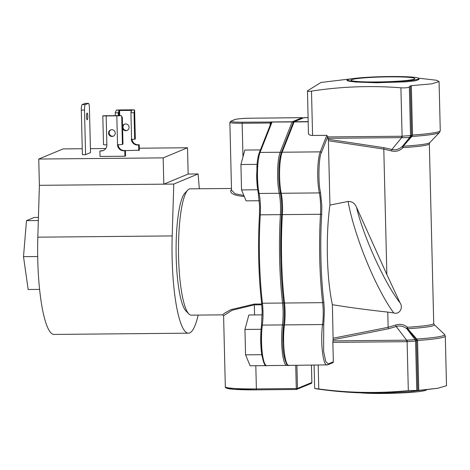 <?xml version="1.0" encoding="UTF-8"?>
<svg xmlns="http://www.w3.org/2000/svg" width="470" height="470" viewBox="0 0 470 470"><rect width="100%" height="100%" fill="white"/><g stroke="black" fill="none" stroke-linecap="round" stroke-linejoin="round"><path stroke-width="0.7" d="M280.431 192.923A21.303 4.118 -90.5 0 1 281.565 214.978A107.078 20.698 89.5 0 0 280.825 259.511A107.078 20.698 89.5 0 0 283.704 302.545A1.016 0.476 173.4 0 1 282.541 303.038A20.292 3.925 -90.5 0 1 282.447 324.917A25.362 4.906 89.5 0 0 281.653 342.066A25.362 4.906 89.5 0 0 286.759 365.402L287.505 365.249A1.016 0.993 67.4 0 0 287.728 365.114M376.811 81.956A31.954 2.444 -1.4 0 0 414.893 78.625A31.954 2.444 -1.4 0 0 389.084 76.857A31.954 2.444 -1.4 0 0 351.002 80.188A31.954 2.444 -1.4 0 0 376.811 81.956M113.517 136.077A3.396 3.325 67.4 0 1 110.92 129.832M111.989 136.47A3.396 3.325 -112.6 0 0 115.168 132.417A3.396 3.325 -112.6 0 0 110.603 129.949A3.396 3.325 -112.6 0 0 111.989 136.47M87.062 113.082A3.349 0.646 89.5 0 0 86.498 116.554A3.349 0.646 89.5 0 0 87.173 119.762A3.349 0.646 89.5 0 0 87.226 119.756A3.349 0.646 89.5 0 0 87.784 116.278A3.349 0.646 89.5 0 0 87.109 113.07A3.349 0.646 89.5 0 0 87.062 113.082M122.547 126.295A3.396 3.325 67.4 0 1 128.997 126.671A3.396 3.325 67.4 0 1 125.819 130.725A3.396 3.325 67.4 0 1 122.6 128.433M124.75 124.086A3.396 3.325 -112.6 0 0 127.347 130.331M188.476 333.177L54.109 334.429A81.157 15.686 -90.5 0 1 37.829 237.174L172.196 235.922A81.157 15.686 -90.5 0 0 188.476 333.177A81.157 15.686 -90.5 0 0 189.698 332.919A81.157 15.686 -90.5 0 0 198.164 315.082M231.475 188.464L190.115 188.846A63.15 12.208 89.5 0 0 187.724 190.109A63.15 12.208 89.5 0 0 178.582 257.037A63.15 12.208 89.5 0 0 188.875 313.931A63.15 12.208 89.5 0 0 191.296 315.147L222.657 314.853L224.343 313.331L230.735 309.712L254.235 304.084L261.72 304.014M188.875 313.931L185.979 310.976A60.107 11.621 -90.5 0 1 176.179 256.82A60.107 11.621 -90.5 0 1 184.88 193.117L187.724 190.109M418.952 78.525L418.976 79.501L415.556 80.752L405.898 81.839L376.047 82.749L355.179 82.003L346.942 80.294A36.014 2.755 -1.4 0 0 376.035 82.279A36.014 2.755 -1.4 0 0 418.952 78.525A36.014 2.755 -1.4 0 0 389.859 76.534A36.014 2.755 -1.4 0 0 347.612 79.736A36.014 2.755 -1.4 0 0 346.942 80.288L346.942 80.288M426.513 389.859A36.014 2.755 178.6 0 1 383.637 393.466A36.014 2.755 178.6 0 1 360.596 392.849M327.849 136.929L326.809 135.325L312.579 135.46L311.493 91.11C341.079 86.562 370.883 85.458 400.91 87.796L402.097 136.218A2.027 0.4 85.8 0 0 402.344 137.639L401.691 137.622A2.027 0.394 -90.5 0 1 401.539 136.241L327.849 136.929A2.027 0.394 89.5 0 0 327.995 138.309L328.383 140.73L329.952 205.084A73.396 14.188 89.5 0 0 332.39 304.683C349.386 307.474 367.851 309.941 387.774 312.092L388.144 327.302L395.605 325.064C400.041 323.63 403.965 324.347 407.373 327.208L406.885 328.812L407.696 328.712L416.761 339.052L417.548 340.48L418.764 390.359L437.887 388.244L410.169 391.604L383.626 392.996L371.218 393.096C352.764 392.914 334.411 391.481 316.151 388.796L314.671 388.496L314.101 365.149M314.771 388.531L318.772 388.966C348.57 392.967 378.415 393.513 408.312 390.617L417.795 390.394L416.579 340.609L416.068 339.14L406.838 328.777C403.583 326.151 400.046 325.399 396.222 326.527L388.42 328.771L333.124 339.74L332.948 340.885A2.027 0.394 89.5 0 0 332.866 342.36L333.342 361.8L328.219 363.927A1.016 0.993 -112.6 0 1 327.613 364.873L288.745 365.384A25.362 4.906 -90.5 0 1 283.639 342.048A25.362 4.906 -90.5 0 1 284.438 324.893A1.016 0.593 -172.3 0 0 283.598 325.363A1.016 0.593 -172.3 0 0 283.61 325.51A24.346 4.706 89.5 0 0 282.84 341.978M283.727 302.751A21.303 4.118 -90.5 0 1 283.645 325.228M281.254 153.144A24.346 4.706 89.5 0 0 278.81 177.049M333.124 339.74L332.39 304.683M312.579 135.46C309.636 135.337 308.285 134.573 308.526 133.163M327.613 364.873L332.737 362.746A1.016 0.993 -112.6 0 0 333.342 361.8M387.774 312.092L393.813 312.985C390.147 308.167 385.905 301.282 381.082 292.322C376.194 283.034 371.94 274.216 366.582 261.191C356.941 237.714 350.409 215.084 348.111 201.442L329.952 205.084M400.91 87.796C405.293 88.049 408.107 87.755 409.352 86.915L410.357 85.892L411.321 85.675L412.525 135.049L411.808 136.476L403.237 146.205L402.42 146.299L402.984 147.639C399.723 150.899 395.846 151.986 391.346 150.888L383.79 149.09L386.857 274.521L356.53 207.299C354.962 203.404 352.153 201.448 348.111 201.442M356.789 78.149L320.94 82.473L307.492 90.833C307.21 91.421 308.543 91.515 311.493 91.11M308.443 133.615L307.492 90.833M386.857 274.521L400.064 302.88C403.389 307.415 399.8 314.812 393.813 312.985M418.764 390.359L417.795 390.394M437.887 388.244L446.5 385.7L445.29 336.097A56.048 4.289 178.6 0 1 417.548 340.48L415.674 340.985A2.027 1.986 -112.6 0 0 415.057 339.557L406.838 328.777A2.027 0.74 129.2 0 1 407.373 327.208M416.767 390.218L415.568 341.05L407.114 341.69A2.027 0.382 -86.9 0 1 407.296 340.163L332.948 340.885M408.312 390.617L407.114 341.69L406.562 341.678A2.027 0.394 -90.5 0 1 406.638 340.198L396.222 326.527L395.605 325.064M411.321 85.675L431.66 83.854L439.068 81.563L436.401 80.235L418.658 78.19M401.539 136.241L410.545 135.577L409.352 86.915M328.224 139.285L383.996 147.703L391.892 149.489A2.027 0.335 -73.2 0 0 391.346 150.888M327.995 138.309L401.691 137.622L391.892 149.489C395.764 150.341 399.259 149.296 402.379 146.346A2.027 0.546 -134.2 0 0 402.984 147.639M415.674 340.985L415.568 341.05A2.027 1.968 -126.8 0 0 414.881 339.587L407.296 340.163M409.934 137.064A2.027 1.992 -95.1 0 0 410.545 135.577L410.651 135.554A2.027 1.986 67.4 0 1 410.104 136.987L409.934 137.064C408.618 137.569 406.086 137.757 402.344 137.639M414.881 339.587L416.068 339.14A2.027 0.77 -41.9 0 0 416.761 339.052A55.454 4.242 -1.4 0 0 444.485 334.358L445.29 336.097M433.722 323.478L434.21 324.629A45.39 3.472 178.6 0 1 407.696 328.712A2.027 0.828 86.6 0 1 407.42 327.249A44.797 3.431 -1.4 0 0 433.722 323.478L429.333 143.826A44.797 3.431 178.6 0 1 403.025 147.598A2.027 0.828 86.6 0 1 403.237 146.205A45.39 3.472 -1.4 0 0 429.762 142.651L439.55 132.434A55.454 4.242 178.6 0 1 411.808 136.476A2.027 0.981 -138.1 0 0 411.115 136.564L410.104 136.987L402.379 146.346L411.115 136.564L411.561 135.172L410.651 135.554M257.219 162.984L256.902 166.809L257.401 187.33M293.186 122.694A1.016 0.899 -158.4 0 0 292.129 121.953L242.326 122.177C234.095 122.182 230.359 121.848 231.117 121.178L235.247 119.456C237.779 118.769 243.331 118.346 251.908 118.193L280.725 117.923M251.938 118.193L302.093 117.676L292.264 121.765L271.666 121.953L270.967 123.275M256.573 389.836L233.907 389.301L227.65 388.473L226.54 387.474M271.055 122.993L259.211 152.967A1.016 0.899 -158.4 0 1 260.063 152.427A25.362 4.906 89.5 0 0 259.129 193.476L279.233 193.287A20.292 3.925 -90.5 0 1 280.384 214.643A108.094 20.897 89.5 0 0 279.632 259.599A108.094 20.897 89.5 0 0 282.541 303.038L262.436 303.226A1.016 0.476 173.4 0 1 261.596 302.856A1.016 0.476 173.4 0 1 261.608 302.751L262.184 311.31L261.514 325.716A1.016 0.593 -172.3 0 1 261.502 325.569A1.016 0.593 -172.3 0 1 262.342 325.099A20.292 3.925 89.5 0 0 262.983 311.381A20.292 3.925 89.5 0 0 262.436 303.226A108.094 20.897 89.5 0 1 260.274 214.831A20.292 3.925 89.5 0 0 260.415 206.395A20.292 3.925 89.5 0 0 259.129 193.476A1.016 0.711 168.3 0 1 258.265 192.953A1.016 0.711 168.3 0 1 258.259 192.753L259.616 206.318L259.469 215.184C257.719 242.72 258.565 277.2 261.608 302.751M282.129 117.941L281.495 117.87M270.955 123.24L270.168 123.011L271.055 121.912M254.576 314.935L254.329 304.848L232.133 310.247L223.591 315.787L222.657 314.853M270.855 123.498L270.132 123.469L270.168 123.011L242.156 123.269L242.326 122.177M231.117 121.178A1.016 0.993 67.4 0 0 230.752 121.248L229.865 122.429L231.522 190.233L235.082 193.74L243.854 195.485M244.253 196.448L243.83 196.448C234.283 195.52 229.953 193.499 230.852 190.379A63.15 12.208 -90.5 0 1 231.504 189.61M231.516 190.103A1.016 0.964 37 0 1 230.852 190.379M257.848 190.691L257.407 187.595M256.896 166.562L257.178 163.137M260.415 149.918L244.841 150.059L240.916 164.524L256.843 164.371M257.46 189.768L241.539 189.915L240.916 164.524M259.311 200.731L246.086 200.855L241.539 189.915M261.438 352.524L261.878 355.62M261.208 328.066L260.926 331.491M266.038 365.637L250.116 365.783L245.569 354.844L261.496 354.697M245.569 354.844L244.946 329.447L260.874 329.3M244.946 329.447L248.871 314.988L262.19 314.865M39.627 289.397L28.171 289.502L23.5 256.667L26.485 220.642L34.145 217.457L38.428 217.422M118.152 144.748A6.087 5.951 -112.6 0 0 124.262 150.512L123.639 150.77A6.087 5.951 -112.6 0 1 117.523 144.76A4.16 0.317 178.6 0 0 122.4 144.39L122.981 144.149L122.335 117.535L121.119 115.597A4.16 0.317 178.6 0 1 116.813 115.843L106.161 115.937A4.16 0.317 178.6 0 1 102.871 115.767L102.901 116.413M131.089 112.189L131.048 110.397L119.603 110.503L118.892 110.867L118.293 112.823L118.364 115.62M115.273 115.649L115.209 112.853L118.293 112.823M131.535 110.744L131.048 110.397L131.535 110.744L130.93 112.706L131.582 139.32L134.667 139.29L135.254 139.05L134.555 110.009A4.16 0.317 -1.4 0 0 131.265 109.833L120.614 109.933A4.16 0.317 -1.4 0 0 116.307 110.18L115.209 112.853M130.93 112.706L134.02 112.677L134.667 139.29M116.307 110.18L134.555 110.009L134.02 112.677M26.485 220.642L38.334 220.53M23.5 256.667L37.706 256.532M102.871 115.767L121.119 115.597M103.541 150.4A6.087 5.951 -112.6 0 1 101.667 150.723L99.898 150.993L101.044 150.982A6.087 5.951 -112.6 0 0 106.866 144.86A4.16 0.317 178.6 0 1 103.512 144.631L102.812 116.072M123.639 150.77L124.785 150.764L124.92 156.222L125.543 155.964L125.408 150.5L124.785 150.764M124.262 150.512L125.408 150.5M82.162 104.628A5.07 0.981 89.5 0 0 81.31 110.092L82.403 154.683L85.587 154.654L90.516 152.603L89.423 108.012A5.07 0.981 -90.5 0 0 88.401 103.341A5.07 0.981 -90.5 0 0 88.331 103.359L85.141 103.388L82.162 104.628L85.346 104.599L88.331 103.359M81.31 110.092L84.5 110.056A5.07 0.981 -90.5 0 1 85.346 104.599M135.254 139.05A4.16 0.317 -1.4 0 0 135.331 138.985L134.632 110.427M132.011 139.314A6.087 5.951 -112.6 0 0 138.092 144.766L139.238 144.754L139.367 150.218L125.408 150.6M131.577 139.008L131.347 139.014A6.087 5.951 -112.6 0 0 137.469 145.024L139.238 144.754M99.898 150.993L100.034 156.451L124.92 156.222M84.5 110.056L85.587 154.654M138.615 145.013L138.744 150.476M38.752 159.036L39.398 185.327L163.807 184.17L163.166 157.879L38.752 159.036L63.098 148.914L82.256 148.737M163.166 157.879L187.512 147.756L139.32 148.209M105.756 148.52L90.416 148.661M172.196 235.922L173.765 184.076L163.807 184.17L188.153 174.047L187.512 147.756M39.398 185.327L37.829 237.174M173.765 184.076L198.111 173.953L199.315 188.764M188.153 174.047L198.111 173.953M281.225 152.979A1.016 0.899 -158.4 0 0 280.167 152.239A25.362 4.906 89.5 0 0 277.617 177.137A25.362 4.906 89.5 0 0 279.233 193.287A1.016 0.711 168.3 0 0 280.337 192.635M328.219 363.927L325.81 361.671L323.613 351.454L323.718 325.134L324.388 310.729L323.818 302.169A1.016 0.476 -6.6 0 1 322.655 302.668A108.094 20.897 -90.5 0 1 320.493 214.273A1.016 0.335 3.4 0 1 321.674 214.602L321.821 205.743L320.47 192.177A1.016 0.711 -11.7 0 1 319.341 192.912A25.362 4.906 -90.5 0 1 320.276 151.863L282.159 152.221A25.362 4.906 -90.5 0 0 279.609 177.12A25.362 4.906 -90.5 0 0 281.225 193.27L319.341 192.912A20.292 3.925 -90.5 0 1 320.634 205.831A20.292 3.925 -90.5 0 1 320.493 214.273L282.37 214.626A20.292 3.925 89.5 0 0 281.225 193.27A1.016 0.711 168.3 0 1 280.361 192.747C281.577 199.104 281.971 206.489 281.548 214.908L280.807 259.528C281.189 274.809 282.147 289.185 283.692 302.651A1.016 0.476 173.4 0 0 284.532 303.021L322.655 302.668A20.292 3.925 -90.5 0 1 323.196 310.823A20.292 3.925 -90.5 0 1 322.561 324.541L284.438 324.893A20.292 3.925 89.5 0 0 284.532 303.021A108.094 20.897 -90.5 0 1 281.624 259.581A108.094 20.897 -90.5 0 1 282.37 214.626A1.016 0.335 -176.6 0 0 281.548 214.908A1.016 0.335 -176.6 0 0 281.565 214.978A1.016 0.335 -176.6 0 0 280.384 214.643L260.274 214.831A1.016 0.335 -176.6 0 0 259.452 215.113A1.016 0.335 -176.6 0 0 259.469 215.184M288.745 365.384C287.082 367.458 282.728 357.229 282.822 341.99L283.598 325.363C284.485 318.102 284.52 310.535 283.692 302.651A1.016 0.476 173.4 0 1 283.704 302.545M293.415 122.241A1.016 0.993 67.4 0 1 294.255 121.748A2.027 0.394 89.5 0 0 294.12 121.936L282.159 152.221A1.016 0.899 -158.4 0 0 281.307 152.762C279.45 158.084 278.616 166.186 278.792 177.061C278.951 183.159 279.474 188.388 280.361 192.747A1.016 0.711 168.3 0 1 280.355 192.547M323.718 325.134A1.016 0.593 -172.3 0 0 322.561 324.541A25.362 4.906 -90.5 0 0 322.355 351.078A25.362 4.906 -90.5 0 0 326.867 365.031M308.15 121.618L294.255 121.748L304.084 117.659A1.016 0.993 -112.6 0 0 303.72 117.735L293.891 121.818L293.268 122.482L281.307 152.762M304.143 117.659A2.027 0.394 89.5 0 0 304.113 117.653A2.027 0.394 89.5 0 0 304.084 117.659L308.05 117.623L303.72 117.735M308.156 121.806L294.12 121.936A1.016 0.899 -158.4 0 0 293.268 122.482M320.47 192.177C318.043 183.441 318.642 157.162 321.368 152.768L327.831 136.4M323.818 302.169C320.769 276.624 319.929 242.138 321.674 214.602M321.368 152.768A1.016 0.899 21.6 0 0 320.276 151.863L326.809 135.325M406.562 341.678L332.866 342.36M318.19 365.108L318.772 388.966M388.42 328.771L388.144 327.302L333.207 338.2M328.383 140.73L383.79 149.09L383.996 147.703M400.064 302.88C384.818 283.627 363.216 236.193 356.53 207.299M410.357 85.892L411.561 135.172L412.525 135.049A56.048 4.289 -1.4 0 0 440.267 130.66L439.068 81.563M260.932 331.738L261.432 352.259M296.917 365.308L297.481 388.443L311.857 382.468L311.434 365.172M283.586 325.452A1.016 0.593 -172.3 0 0 282.447 324.917L262.342 325.099A25.362 4.906 89.5 0 0 262.137 351.642A25.362 4.906 89.5 0 0 266.649 365.589C264.98 366.882 263.253 362.634 261.479 352.858C260.421 343.482 260.427 334.387 261.502 325.569L262.16 311.328L261.596 302.856C258.471 274.603 257.754 245.358 259.452 215.113L259.599 206.336L258.265 192.953C257.284 188.082 256.749 182.231 256.661 175.398L257.219 162.755C257.331 161.51 257.889 156.516 259.211 152.967M293.251 122.523A1.016 0.993 -112.6 0 0 292.264 121.765A2.027 0.394 -90.5 0 0 292.129 121.953L280.167 152.239L260.063 152.427L272.024 122.141M302.897 118.076A1.016 0.993 -112.6 0 0 302.093 117.676A2.027 0.394 -90.5 0 1 302.122 117.67A2.027 0.394 -90.5 0 1 302.163 117.682M302.95 118.058A1.016 0.952 -33.6 0 0 302.639 117.835M311.451 365.172L311.874 382.457L311.252 383.414A1.016 0.993 -112.6 0 0 311.857 382.468L311.857 382.439M297.481 388.443A1.016 0.993 67.4 0 1 296.511 389.465L296.294 388.531L297.481 388.443M295.724 365.319L296.294 388.531L256.379 388.907L255.815 365.731M296.482 389.465L256.585 389.841L256.379 388.907A38.446 2.943 -1.4 0 1 225.324 386.775L223.591 315.787M254.235 304.084L254.329 304.848L261.796 304.777M251.92 118.193L251.908 118.193C244.053 118.246 238.372 118.693 234.883 119.533A1.016 0.993 67.4 0 1 235.247 119.456M229.865 122.429A15.216 1.163 -1.4 0 0 242.156 123.269L242.978 156.933M270.18 125.208L270.132 123.469M243.918 195.649L243.83 196.448M122.4 144.39L121.712 116.237M119.01 115.614L118.892 110.867M101.667 150.723L101.044 150.982M106.866 144.86L106.161 115.937M117.523 144.76L116.813 115.843M137.469 145.024L138.092 144.766M119.727 115.608L119.603 110.503M429.333 143.826L429.762 142.651M434.21 324.629L444.485 334.358M440.267 130.66L439.55 132.434M303.032 118.164L302.122 117.67L281.624 117.864M311.252 383.414L296.5 389.465L256.585 389.841C239.735 389.959 230.488 389.242 227.838 388.555C225.876 388.032 225.036 387.439 225.324 386.775M286.759 365.402L266.649 365.589M230.752 121.248L234.883 119.533M85.217 103.371L88.401 103.341"/></g></svg>
